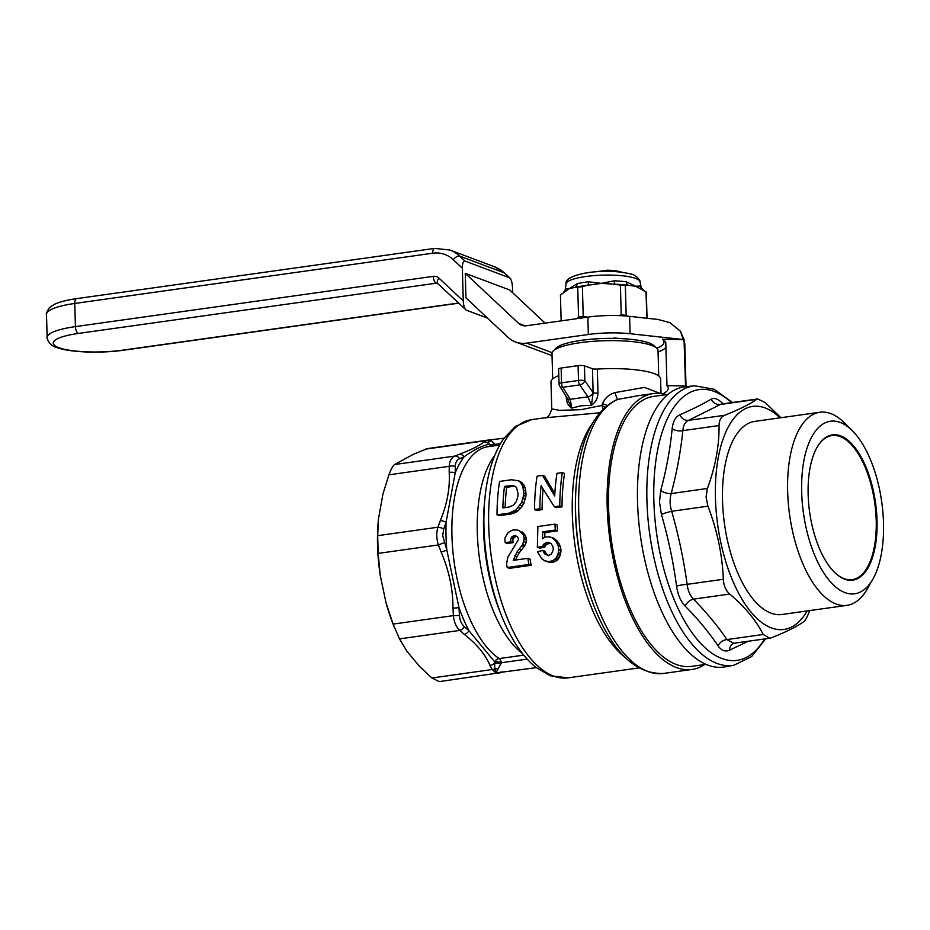 <?xml version="1.0" encoding="UTF-8"?>
<svg xmlns="http://www.w3.org/2000/svg" width="930" height="930" viewBox="0 0 930 930"><rect width="100%" height="100%" fill="white"/><g stroke="black" fill="none" stroke-linecap="round" stroke-linejoin="round"><path stroke-width="1.4" d="M378.429 519.231L377.673 535.68L437.96 527.217L440.297 520.672C447.121 504.234 450.085 488.204 449.19 472.568L449.225 466.337C449.504 461.059 451.399 457.63 454.898 456.072L459.292 454.293C471.231 449.736 479.369 445.679 483.681 442.134L486.971 440.239L427.498 448.586L413.525 454.212L394.611 464.535C392.867 465.849 390.972 469.278 388.938 474.8L382.986 493.795L378.44 519.091A112.611 51.104 82 0 0 378.429 519.231A112.611 51.104 82 0 0 380.242 575.403L386.031 602.791L393.099 624.088L399.482 638.887L459.769 630.424C456.119 626.936 453.991 622.007 453.398 615.625L452.98 608.057C452.968 589.062 449.027 570.439 441.169 552.188L438.46 544.933C436.391 538.691 436.217 532.785 437.96 527.217A5.929 2.581 20.5 0 1 443.726 529.054L442.703 535.726L446.842 550.142L458.967 607.523L459.443 615.265C459.734 620.182 461.373 623.984 464.361 626.657L468.976 630.749A5.929 3.801 131.8 0 1 464.314 634.365L459.769 630.424A5.929 3.685 -49.9 0 0 464.361 626.657M486.971 440.239L504.002 438.204M554.838 493.493L544.689 476.241L542.457 475.404L554.699 495.981A130.398 59.171 -98 0 1 556.977 473.358L562.325 472.614A130.398 59.171 82 0 0 559.779 506.013L554.385 506.769L541.086 485.809A130.398 59.171 82 0 0 539.877 508.815L534.518 509.559A130.398 59.171 -98 0 1 537.075 476.16L542.457 475.404M554.385 506.769L556.617 507.606L561.999 506.85A130.398 59.171 -98 0 1 564.557 473.451L562.325 472.614M534.518 509.559L536.738 510.396L542.097 509.652A130.398 59.171 -98 0 1 543.074 489.11M497.015 514.825A130.398 59.171 -98 0 1 499.561 481.426L511.488 479.752L518.405 480.764L520.23 482.159L522.834 486.634L523.799 492.993A130.398 59.171 82 0 0 523.613 495.492L521.637 502.433L515.825 510.024L508.931 513.151L497.015 514.825L499.236 515.662L511.151 513.988L516.383 511.977L520.509 508.373L523.869 503.27L525.834 496.329A130.398 59.171 -98 0 1 526.031 493.83L525.066 487.471L523.811 484.832L520.626 481.601L518.707 481.066M599.629 412.804L544.236 417.872C547.363 418.488 549.863 415.489 551.746 408.886L559.534 410.351L581.134 409.665L601.838 405.41L602.594 403.608C605.046 397.924 609.208 394.239 615.067 392.565A8.893 1.79 -102 0 0 618.125 399.342L615.73 400.179C593.945 411.665 580.913 438.321 576.647 480.124A136.326 61.857 82 0 0 575.589 512.151A136.326 61.857 82 0 0 594.503 607.348C612.626 652.314 635.62 674.343 663.497 673.448L691.967 669.449A139.279 63.205 -98 0 1 607.197 507.001A139.279 63.205 -98 0 1 653.244 393.588A139.279 63.205 -98 0 1 666.159 394.622M593.096 392.623A4.743 2.999 145.4 0 1 587.969 396.819L579.727 384.892A4.743 2.999 -34.6 0 0 584.854 380.684L593.131 392.681A4.743 1.011 178.4 0 0 597.99 393.053C597.851 398.087 595.665 402.19 591.457 405.352L581.029 405.782L571.718 408.119C568.346 406.026 566.533 402.481 566.289 397.494A4.743 1.011 178.4 0 0 566.707 397.377M558.802 375.627A54.824 11.706 178.4 0 0 550.99 381.939L551.746 408.886M552.687 378.928L551.978 353.528A53.045 11.323 -1.6 0 1 553.187 351.017A53.045 11.323 -1.6 0 1 597.746 341.019A53.045 11.323 -1.6 0 1 651.814 345.472A53.045 11.323 -1.6 0 1 656.673 348.122A53.045 11.323 -1.6 0 1 658.022 350.564L658.731 375.976M553.187 351.017L556 348.18A50.081 10.695 -1.6 0 1 598.071 338.741A50.081 10.695 -1.6 0 1 649.117 342.949A50.081 10.695 -1.6 0 1 653.709 345.449L656.673 348.122M637.806 395.762L618.125 399.342A139.279 63.205 82 0 0 578.727 511A139.279 63.205 82 0 0 663.497 673.448M705.94 664.357L691.548 666.38A136.326 61.857 -98 0 1 608.58 507.373A136.326 61.857 -98 0 1 653.65 396.378L668.042 394.355M491.761 446.47L488.959 444.342L488.599 440.925L489.401 440.599L491.273 440.785L495.237 444.377L500.468 443.645M459.292 454.293A5.929 4.755 67.6 0 1 464.117 456.793C473.765 449.818 482.042 445.668 488.959 444.342A4.743 3.301 159.8 0 0 494.411 444.11M483.681 442.134A5.929 5.568 56.4 0 1 488.924 444.017A4.743 3.441 158.5 0 0 494.19 443.761M491.273 440.785A4.743 4.487 -23.7 0 1 488.599 440.925A5.929 5.627 53.9 0 0 485.774 440.68L425.487 449.144M449.19 472.568A5.929 3.499 1.4 0 1 455.212 472.917A112.611 51.104 82 0 1 464.117 456.793L459.664 458.664C456.804 459.932 455.34 462.57 455.293 466.569L455.212 472.917L446.063 522.323L443.726 529.054M393.099 624.088L453.398 615.625A5.929 1.279 -2.2 0 0 459.443 615.265M452.98 608.057A5.929 1.186 -4.1 0 0 458.967 607.523A112.611 51.104 82 0 0 468.976 630.749L494.655 661.8A5.929 2.104 -166.2 0 1 501.421 662.741L495.899 672.971L536.203 667.659M441.169 552.188L446.842 550.142A112.611 51.104 82 0 1 446.028 536.075A112.611 51.104 82 0 1 446.063 522.323A5.929 2.697 18.7 0 0 440.297 520.672M377.673 535.68L378.161 553.397L438.46 544.933L444.11 542.702M388.938 474.8L449.225 466.337A5.929 3.581 -0.8 0 1 455.293 466.569M394.611 464.535L454.898 456.072A5.929 4.638 68.3 0 1 459.664 458.664M501.561 672.518A5.929 4.638 68.3 0 1 500.689 672.727M502.653 671.89L495.899 672.971L494.795 668.937A5.929 4.418 -171.4 0 1 497.922 669.088M498.771 673.262L495.899 672.971L492.168 669.53L431.88 677.993L439.297 681.609L501.665 672.483M499.654 445.075L488.192 446.679A109.647 49.755 82 0 0 452.166 541.411A109.647 49.755 82 0 0 499.178 658.58A5.929 4.894 123.6 0 0 494.655 661.8L494.655 663.171A5.929 4.604 150.8 0 1 489.924 665.264L492.168 669.53A5.929 4.673 153.6 0 0 494.795 668.937L494.655 663.171A5.929 2.651 -165 0 1 500.793 664.02M556.024 541.539L558.256 545.933A130.398 59.171 82 0 0 558.802 549.677L557.919 554.571L556.035 558.198L553.083 560.581L549.06 561.639L544.701 560.79L541.772 558.744L537.447 551.757L542.69 550.397L544.864 553.978L548.189 555.466L551.351 554.234L553.362 549.677A130.398 59.171 -98 0 1 552.908 546.549L551.188 543.725L547.933 542.271L544.341 543.55L542.446 546.538L537.354 547.247L537.877 526.52L554.931 524.125A130.398 59.171 82 0 0 555.35 530.019L542.678 531.797L542.481 538.749L545.433 536.982L549.642 536.854L554.082 538.342L556.814 540.725L554.582 539.888L556.024 541.539L558.244 542.376L556.814 540.725M551.85 537.505L554.582 539.888M557.07 543.271L559.29 544.108L558.244 542.376M558.256 545.933L560.488 546.759L559.29 544.108M558.802 549.677L561.034 550.502A130.398 59.171 -98 0 1 560.488 546.759M558.43 552.583L560.65 553.42L561.034 550.502M557.919 554.571L560.139 555.408L560.65 553.42M557.024 556.605L559.244 557.442L560.139 555.408M556.035 558.198L558.267 559.035L559.244 557.442M554.943 559.36L557.175 560.186L558.267 559.035M553.083 560.581L555.303 561.418L557.175 560.186M551.118 561.348L553.35 562.185L555.303 561.418M549.06 561.639L553.35 562.185M546.921 561.453L551.292 562.464M544.701 560.79L549.153 562.278M542.69 550.397L544.91 551.234L546.27 553.792L544.038 552.955M548.619 555.768L546.27 553.792M544.864 553.978L547.084 554.803M547.933 542.271L550.235 543.12M544.341 543.55L546.573 544.387L550.165 543.097M546.305 542.492L548.526 543.329M543.167 544.852L545.387 545.689L546.573 544.387M542.446 546.538L544.678 547.363L545.387 545.689M537.354 547.247L539.586 548.084L544.678 547.363M554.931 524.125L557.163 524.962A130.398 59.171 -98 0 0 557.57 530.844L555.35 530.019M544.748 537.342L544.899 532.623L557.57 530.844M542.678 531.797L544.899 532.623M539.877 508.815L542.097 509.652M559.779 506.013L561.999 506.85M521.579 483.995L523.811 484.832M520.23 482.159L522.462 482.996M522.834 486.634L525.066 487.471M523.648 490.156L525.88 490.982M523.799 492.993L526.031 493.83M523.613 495.492L525.834 496.329M523.02 498.48L525.252 499.305M521.637 502.433L523.869 503.27M519.94 505.199L522.172 506.036M518.289 507.536L520.509 508.373M515.825 510.024L518.045 510.861M514.15 511.14L516.383 511.977M511.733 512.337L513.965 513.174M508.931 513.151L511.151 513.988M510.558 485.588L514.709 486.076L516.557 487.541L518.045 493.911A130.398 59.171 82 0 0 517.882 496.19L516.499 501.258L513.244 505.35L508.919 507.071L502.851 507.92A130.398 59.171 -98 0 1 504.478 486.448L510.558 485.588L512.779 486.425L506.711 487.274A130.398 59.171 82 0 0 505.118 507.606M504.478 486.448L506.711 487.274M515.383 486.471L512.779 486.425M513.046 485.611L515.267 486.437M518.405 480.764L520.626 481.601M514.86 535.692L512.244 536.424L510.651 539.423A130.398 59.171 82 0 0 510.884 541.83L505.164 542.632A130.398 59.171 -98 0 1 504.92 540.005L505.13 537.587L508.106 532.541L512.558 530.077L517.103 529.902L519.684 530.925L523.334 535.029L523.974 537.331A130.398 59.171 82 0 0 524.148 539.191L522.625 544.631L516.929 552.06L513.279 560.36L527.845 558.326A130.398 59.171 82 0 0 528.938 564.464L507.222 567.509A130.398 59.171 -98 0 1 506.559 563.871L507.908 557.047L518.405 539.772A130.398 59.171 -98 0 1 518.277 538.354L517.161 536.412L514.86 535.692L517.266 536.552M513.523 535.889L517.092 536.529M512.244 536.424L514.476 537.261L515.755 536.715M510.872 538.342L513.093 539.179L514.476 537.261M511.395 537.226L513.627 538.063M505.164 542.632L507.396 543.469L513.116 542.667A130.398 59.171 -98 0 1 512.872 540.26L513.093 539.179M510.884 541.83L513.116 542.667M517.103 529.902L519.684 530.925M521.474 532.518L523.695 533.355L521.904 531.751M523.334 535.029L525.566 535.866L523.695 533.355M523.974 537.331L526.194 538.168L525.566 535.866M524.148 539.191L526.368 540.028A130.398 59.171 -98 0 1 526.194 538.168M523.962 541.632L526.194 542.457L526.368 540.028M522.625 544.631L524.846 545.468L526.194 542.457M521.904 545.689L524.125 546.526L524.846 545.468M519.207 549.142L521.439 549.979L524.125 546.526M516.929 552.06L519.149 552.897L521.439 549.979M514.813 555.815L517.034 556.64L519.149 552.897M513.453 558.965L515.673 559.802L517.034 556.64M507.222 567.509L509.442 568.346L531.17 565.289A130.398 59.171 -98 0 1 530.077 559.151L527.845 558.326M528.938 564.464L531.17 565.289M704.684 664.532A139.279 63.205 -98 0 1 691.967 669.449M604.884 407.305L601.838 405.41L603.175 408.933M607.941 405.631A8.893 1.407 26.1 0 1 602.594 403.608M615.067 392.565L644.525 387.415L660.265 393.46M571.718 408.119L567.242 398.214A4.743 3.092 148.1 0 0 570.264 399.307L571.718 408.119M661.009 393.541L660.591 378.882A54.824 11.706 178.4 0 0 597.316 369.059A4.743 1.011 -1.6 0 1 592.457 368.687L593.131 392.681L591.457 405.352L587.969 396.819L570.264 399.307L562.766 387.264A4.743 3.092 148.1 0 1 559.744 386.183L567.242 398.214M592.457 368.687L584.435 365.874L584.854 380.684A4.743 1.011 -1.6 0 0 578.495 380.463A4.743 2.151 82 0 0 579.727 384.892L562.766 387.264A4.743 2.151 -98 0 1 561.546 382.835L578.495 380.463L578.088 365.653A4.743 1.011 -1.6 0 1 584.435 365.874M578.088 365.653L561.127 368.036L561.546 382.835A4.743 1.011 -1.6 0 0 559.035 383.811A4.743 4.743 0 0 0 559.744 386.183M559.035 383.811L558.616 369.001A4.743 1.011 -1.6 0 1 561.127 368.036M378.161 553.397L380.242 575.403M386.031 602.791A112.611 51.104 82 0 0 393.181 624.332L394.192 626.901M399.482 638.887L406.898 651.209L419.453 666.357L431.88 677.993M489.924 665.264C485.355 654.511 476.823 644.211 464.314 634.365M807.194 610.94A112.611 51.104 -98 0 1 750.429 611.37A112.611 51.104 -98 0 1 715.437 498.12A112.611 51.104 -98 0 1 780.084 417.837M780.956 417.71L765.158 402.562L757.741 398.947L756.636 399.365C750.115 404.085 739.478 409.386 724.726 415.28C721.006 416.873 719.111 420.29 719.053 425.545C719.262 445.877 715.379 466.86 707.404 488.471L706.068 497.12L707.904 506.187C717.111 529.902 722.261 554.257 723.342 579.262C723.726 585.679 725.842 590.608 729.725 594.049C744.93 606.918 756.09 620.391 763.205 634.481L769.703 638.236L771.726 637.678C786.408 631.819 797.045 626.518 803.636 621.763C805.38 620.45 807.263 617.032 809.321 611.498M748.208 641.247L729.585 650.163C725.261 652.035 721.424 650.593 718.076 645.85C708.881 632.249 697.919 619.02 685.178 606.151C680.702 601.454 677.831 594.805 676.575 586.179C673.332 561.952 668.275 538.028 661.404 514.395L659.463 502.061L660.742 490.47C666.368 469.673 670.181 449.074 672.169 428.672C672.971 421.464 675.529 416.838 679.842 414.792C692.083 409.467 702.534 404.259 711.183 399.168C714.321 397.47 718.158 398.912 722.691 403.481A8.893 6.045 -44.3 0 0 722.726 403.853M637.55 502.061A141.465 64.193 -98 0 1 685.445 386.741L694.71 385.811A141.104 64.031 -98 0 0 646.931 500.84A141.104 64.031 -98 0 0 733.933 665.229L724.772 666.891A141.465 64.193 -98 0 1 637.55 502.061M872.945 578.972L867.411 588.76A97.499 44.245 -98 0 1 846.986 605.349A97.499 44.245 -98 0 1 787.652 491.633A97.499 44.245 -98 0 1 819.876 412.246A97.499 44.245 -98 0 1 844.08 422.569L852.101 430.462A87.129 39.537 -98 0 1 883.5 522.858A87.129 39.537 -98 0 1 872.945 578.972A87.129 39.537 -98 0 1 828.944 580.041A87.129 39.537 -98 0 1 801.672 492.179A87.129 39.537 -98 0 1 852.101 430.462M846.986 605.349L781.863 614.498A97.499 44.245 -98 0 1 722.529 500.782A97.499 44.245 -98 0 1 754.765 421.395L819.876 412.246M877.025 520.428A73.342 33.282 -98 0 1 834.582 572.38A73.342 33.282 -98 0 1 808.147 494.597A73.342 33.282 -98 0 1 817.028 447.365A73.342 33.282 -98 0 1 854.066 446.458A73.342 33.282 -98 0 1 877.025 520.428M816.865 447.644A72.749 33.015 -98 0 1 831.955 435.542A72.749 33.015 -98 0 1 876.223 520.393A72.749 33.015 -98 0 1 852.171 579.634A72.749 33.015 -98 0 1 834.35 572.159M721.122 404.132L688.502 420.36C685.166 421.918 683.283 425.347 682.829 430.637C680.713 451.352 676.831 472.335 671.181 493.551C669.623 499.143 669.798 505.048 671.681 511.268C678.586 535.389 683.736 559.744 687.119 584.354C687.909 590.736 690.037 595.665 693.501 599.141C706.428 612.37 717.588 625.844 726.981 639.561L733.665 643.293L769.703 638.236M711.183 399.168A8.893 8.126 -119.6 0 0 720.413 404.457L756.636 399.365M679.842 414.792A8.893 7.498 -114.1 0 0 688.502 420.36L724.726 415.28M672.169 428.672A8.893 4.999 -174.1 0 0 682.829 430.637L719.053 425.545M707.404 488.471L671.181 493.551A8.893 4.371 14.8 0 1 660.742 490.47M707.904 506.187L671.681 511.268A8.893 0.872 -15.9 0 0 661.404 514.395M723.342 579.262L687.119 584.354A8.893 1.5 -7.9 0 0 676.575 586.179M729.725 594.049L693.501 599.141A8.893 6.045 -44.3 0 0 685.178 606.151M763.205 634.481L726.981 639.561A8.893 6.673 -34.5 0 0 718.076 645.85M733.619 643.293A8.893 7.498 -114.1 0 0 729.585 650.163M578.321 317.339L578.355 318.455M607.639 271.409L607.058 270.212L595.467 271.839M621.856 272.246A21.239 4.534 178.4 0 0 607.058 270.212M512.604 292.671L512.453 286.963C512.139 281.964 511.128 278.884 509.442 277.733L464.907 261.039C463.245 260.935 462.396 263.318 462.35 268.189L463.268 300.925C463.582 305.924 464.582 309.004 466.279 310.155L437.681 283.499A5.929 2.802 -46.9 0 1 438.948 278.128L463.268 300.925M504.653 273.094L494.411 266.712A38.525 33.329 -69.4 0 1 504.176 272.816A5.929 2.802 -46.9 0 1 504.653 273.094L509.977 278.093L504.176 272.816L459.653 256.11L464.907 261.039M487.541 318.13L466.279 310.155M465.244 273.315L465.93 297.879L507.954 337.265A29.632 25.633 -69.4 0 0 515.476 341.949A29.632 25.633 -69.4 0 0 526.682 343.135L588.341 334.486A41.49 8.858 178.4 0 1 630.098 333.719L684.027 339.613L680.481 331.289L669.995 322.663L657.824 319.443L629.61 316.351A41.49 8.858 178.4 0 0 587.865 317.118L526.194 325.779A11.857 10.253 110.6 0 1 521.718 325.302A11.857 10.253 110.6 0 1 518.707 323.419L465.244 273.315L509.78 290.021L545.108 323.128M619.706 338.532A26.668 5.696 178.4 0 0 613.963 338.055L617.113 338.276M685.863 386.694A80.015 17.089 178.4 0 0 685.55 385.95L684.038 339.636A79.806 17.042 178.4 0 0 684.027 339.613L662.509 339.276L665.764 342.228L666.973 385.636A62.229 13.287 -1.6 0 1 668.263 388.217A62.229 13.287 -1.6 0 1 662.904 393.843M656.859 348.297A59.264 12.66 178.4 0 0 662.509 339.276M685.55 385.95L666.973 385.636M665.915 347.46A62.229 13.287 -1.6 0 1 658.068 352.017M614.184 280.825A5.929 1.697 -87.8 0 0 615.125 284.231L601.326 283.394L614.184 280.825A38.049 8.126 -1.6 0 1 626.308 281.825L635.62 286.219L640.259 286.056A5.929 5.638 -48.7 0 0 641.991 289.056L641.991 289.056A5.929 5.638 -48.7 0 0 642.235 289.265M626.308 281.825A5.929 3.546 -82.2 0 0 628.157 285.301L625.344 285.591A42.966 9.172 178.4 0 0 620.391 285.185L621.228 314.898A42.966 9.172 -1.6 0 1 626.169 315.305L627.285 316.119M625.344 285.591L626.169 315.305M646.327 293.043A42.966 9.172 178.4 0 0 646.338 292.869A42.966 9.172 178.4 0 0 646.048 291.869L635.62 286.219L628.157 285.301A40.92 8.742 178.4 0 0 615.125 284.231L620.391 285.185M646.048 291.869L646.78 318.234M643.165 289.846L641.235 287.533A38.049 8.126 -1.6 0 0 640.259 286.056M566.126 283.755C563.58 274.652 602.384 266.98 630.947 274.048C636.852 275.059 640.793 281.302 640.003 281.697A36.991 7.893 178.4 0 0 634.097 277.907A36.991 7.893 178.4 0 0 593.166 275.687A36.991 7.893 178.4 0 0 566.126 283.755L565.219 289.649A38.049 8.126 -1.6 0 1 565.521 288.87L569.009 288.73L560.43 295.089A42.966 9.172 178.4 0 0 560.43 295.263A42.966 9.172 178.4 0 0 560.441 295.438M560.43 295.089L561.15 320.873L560.43 295.263M565.521 288.87A5.929 5.743 -149.3 0 1 564.801 290.881L563.847 291.974M577.17 283.685A5.929 3.941 -102.8 0 1 575.31 287.289L569.009 288.73L577.17 283.685A38.049 8.126 -1.6 0 1 588.585 281.79A5.929 2.197 -96.6 0 1 587.597 285.266L582.389 286.614A42.966 9.172 178.4 0 0 577.728 287.393L578.565 317.107A42.966 9.172 -1.6 0 1 583.226 316.34L587.621 317.153M582.389 286.614L583.226 316.34M577.728 287.393L575.31 287.289A40.92 8.742 178.4 0 1 587.597 285.266L601.326 283.394L588.585 281.79M576.96 318.653L578.565 317.107M618.694 315.596L621.228 314.898M501.468 615.474A125.945 57.148 82 0 1 483.995 527.519A125.945 57.148 82 0 1 484.96 497.934L484.472 502.932A115.576 52.452 82 0 0 483.577 530.088A115.576 52.452 82 0 0 499.619 610.801L501.468 615.474C510.663 638.678 522.102 655.964 535.796 667.333L550.362 675.808L568.056 677.865L638.666 667.961M484.96 497.934C487.413 473.091 493.656 453.329 503.688 438.623L515.36 426.463L531.809 419.616A130.398 59.171 82 0 0 488.703 525.787A130.398 59.171 82 0 0 568.056 677.865M592.398 423.417A130.398 59.171 82 0 0 572.334 514.046A130.398 59.171 82 0 0 625.262 657.533M576.647 480.124L576.507 481.554A133.362 60.52 82 0 0 575.472 512.883A133.362 60.52 82 0 0 593.979 606.023L594.503 607.348M566.289 397.494L566.265 396.657M494.772 445.761A4.743 2.151 82 0 0 495.237 444.377M526.601 658.521A5.929 2.685 -98 0 1 526.775 659.172L501.421 662.741A5.929 2.685 -98 0 0 499.178 658.58L523.73 655.139M494.679 455.514A109.647 49.755 82 0 0 479.52 558.628A109.647 49.755 82 0 0 522.486 653.581M597.316 369.059L597.99 393.053M490.098 444.459L489.366 444.563M764.634 638.945A136.71 62.043 -98 0 1 695.931 637.887A136.71 62.043 -98 0 1 653.86 500.921A136.71 62.043 -98 0 1 731.468 402.632M494.411 266.712L449.876 250.019A38.525 33.329 110.6 0 1 459.653 256.11A5.929 2.802 133.1 0 0 453.282 259.679A32.596 28.202 -69.4 0 0 432.683 253.216L74.772 303.459L75.423 326.604L433.322 276.361A8.893 7.696 110.6 0 1 438.948 278.128M46.5 314.34C45.733 314.235 46.698 312.015 49.371 307.679L54.603 304.226C59.939 301.797 67.309 299.937 76.737 298.623A5.929 2.685 82 0 0 74.772 303.459A53.347 11.393 178.4 0 0 46.5 314.34L47.151 337.485A53.347 11.393 -1.6 0 1 75.423 326.604A5.929 2.685 -98 0 0 78.364 333.44A47.418 10.125 178.4 0 0 58.788 347.657A47.418 10.125 178.4 0 0 122.9 350.133A5.929 2.685 82 0 0 123.562 350.215L458.664 303.18M122.9 350.133L458.502 303.029M76.737 298.623L434.636 248.391A5.929 2.685 82 0 0 432.683 253.216M462.35 268.189L453.282 259.679M437.681 283.499L437.391 283.313A2.964 2.569 -69.4 0 0 436.275 283.197A5.929 2.685 -98 0 1 433.322 276.361M438.077 283.871L436.275 283.197L78.364 333.44M525.218 325.86L518.707 323.419M552.106 352.668L526.682 343.135M587.865 317.118L588.341 334.486M629.61 316.351L630.098 333.719M680.481 331.289L684.829 344.309A80.015 17.089 178.4 0 0 684.341 342.542M531.809 419.616L544.236 417.872M637.585 395.785L653.244 393.588M732.491 402.481L714.101 389.263L694.71 385.811M765.657 638.794L751.626 656.58L733.933 665.229M721.703 404.004L757.741 398.947M47.151 337.485C46.14 336.486 48.72 345.751 56.544 347.425C69.552 352.493 100.487 353.516 123.562 350.215M434.636 248.391L449.876 250.019M552.036 355.655L515.476 341.949M684.829 344.309L686.015 386.682M640.003 281.697L641.235 287.533M646.338 292.869L647.048 318.258M565.219 289.649L564.801 290.881"/></g></svg>
